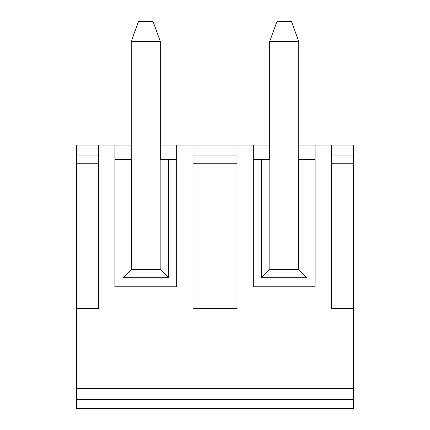 <?xml version="1.0" encoding="UTF-8"?>
<svg xmlns="http://www.w3.org/2000/svg" width="430" height="430" viewBox="0 0 430 430"><rect width="100%" height="100%" fill="white"/><g stroke="black" fill="none" stroke-linecap="round" stroke-linejoin="round"><path stroke-width="0.64" d="M269.691 145.05L236.984 145.05L236.984 308.568L193.016 308.568L193.016 145.05L160.309 145.05M176.666 159.584L160.17 159.584L160.17 269.368L131.381 269.368L131.381 159.584L114.891 159.584M131.241 159.584L131.241 41.468L160.309 41.468L153.042 21.5L138.508 21.5L131.241 41.468M160.309 159.584L160.309 41.468M160.17 269.368L168.56 277.758L122.991 277.758L122.991 159.584M168.56 159.584L168.56 277.758M98.534 163.217L76.551 163.217L76.551 408.5L353.449 408.5L353.449 388.516L76.551 388.516M98.534 155.95L76.551 155.95L76.551 163.217M76.551 308.568L98.534 308.568L98.534 145.05L76.551 145.05L76.551 155.95M236.984 145.05L193.016 145.05M353.449 388.516L353.449 145.05L298.759 145.05M131.241 145.05L98.534 145.05M114.891 145.05L114.891 286.767L176.666 286.767L176.666 145.05M353.449 308.568L331.465 308.568L331.465 145.05M253.334 145.05L253.334 286.767L315.109 286.767L315.109 145.05M131.381 269.368L122.991 277.758M236.984 163.217L193.016 163.217M236.984 155.95L193.016 155.95M315.109 159.584L307.009 159.584L307.009 277.758L261.44 277.758L261.44 159.584L253.334 159.584M261.44 277.758L269.83 269.368L298.619 269.368L307.009 277.758M298.619 269.368L298.619 159.584L307.009 159.584M269.83 269.368L269.83 159.584L261.44 159.584M298.759 159.584L298.759 41.468L269.691 41.468L269.691 159.584M298.759 41.468L291.492 21.5L276.958 21.5L269.691 41.468M353.449 155.95L331.465 155.95M353.449 163.217L331.465 163.217M353.449 399.416L76.551 399.416"/></g></svg>
